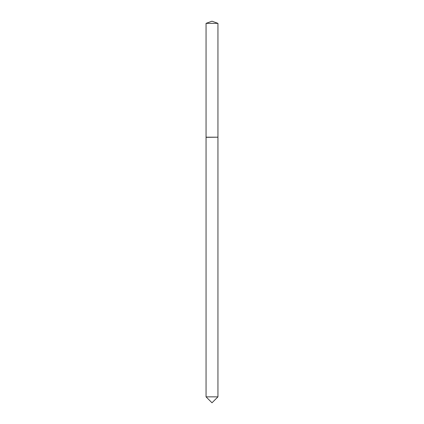 <?xml version="1.0" encoding="UTF-8"?>
<svg xmlns="http://www.w3.org/2000/svg" width="424" height="424" viewBox="0 0 424 424"><rect width="100%" height="100%" fill="white"/><g stroke="black" fill="none" stroke-linecap="round" stroke-linejoin="round"><path stroke-width="0.64" d="M217.947 23.362L206.053 23.362L206.053 137.191L217.947 137.191L217.947 23.362L212 21.2L206.053 23.362M212 402.8L206.053 396.853L217.947 396.853L212 402.8M217.819 137.191L206.053 137.318L206.053 396.853M217.947 137.318L217.947 396.853"/></g></svg>
